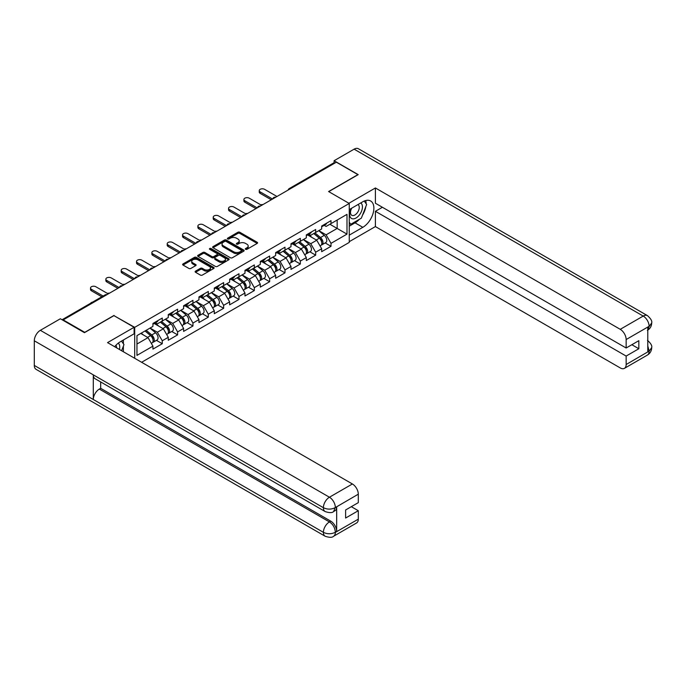 <?xml version="1.0" encoding="UTF-8"?>
<svg xmlns="http://www.w3.org/2000/svg" width="686" height="686" viewBox="0 0 686 686"><rect width="100%" height="100%" fill="white"/><g stroke="black" fill="none" stroke-linecap="round" stroke-linejoin="round"><path stroke-width="1.03" d="M245.588 249.327A0.952 0.549 0 0 0 246.943 249.327L257.199 243.401A1.363 0.789 0 0 0 257.593 242.844A1.363 0.789 0 0 0 257.199 242.287L239.826 232.262A1.363 0.789 0 0 0 237.896 232.262L227.641 238.179A0.952 0.549 0 0 0 228.987 238.96L230.316 238.196A4.365 2.521 0 0 1 236.49 238.196L237.939 239.028A4.365 2.521 0 0 1 239.217 240.812A4.365 2.521 0 0 1 237.939 242.595L236.61 243.367A0.952 0.549 0 0 0 237.965 244.147L239.294 243.376A4.365 2.521 0 0 1 245.468 243.376L246.917 244.216A4.365 2.521 0 0 1 248.195 246A4.365 2.521 0 0 1 246.917 247.783L245.588 248.546A0.952 0.549 0 0 0 245.588 249.327L245.588 248.546M195.519 271.159A1.363 0.789 0 0 0 195.124 271.716A1.363 0.789 0 0 0 195.519 272.273L200.398 275.086A1.363 0.789 0 0 0 202.327 275.086L213.715 268.509A1.363 0.789 0 0 0 214.118 267.952A1.363 0.789 0 0 0 213.715 267.394L196.342 257.361A1.363 0.789 0 0 0 194.412 257.361L183.025 263.939A1.363 0.789 0 0 0 182.622 264.496A1.363 0.789 0 0 0 183.025 265.053L188.907 268.449A1.363 0.789 0 0 0 190.837 268.449L195.716 265.636A1.363 0.789 0 0 0 196.11 265.079A1.363 0.789 0 0 0 195.716 264.522L192.792 262.841A3.653 2.109 0 0 1 191.728 261.349A3.653 2.109 0 0 1 193.975 259.402A3.653 2.109 0 0 1 197.962 259.857L209.393 266.46A3.653 2.109 0 0 1 210.465 267.952A3.653 2.109 0 0 1 208.21 269.898A3.653 2.109 0 0 1 204.231 269.444L202.327 268.337A1.363 0.789 0 0 0 200.398 268.337L195.519 271.159L195.519 272.273M114.047 315.414L84.747 332.333L63.206 319.899L336.372 162.196L357.903 174.63L328.603 191.548L349.251 203.468L134.696 327.342L114.047 315.706M230.41 257.756A1.363 0.789 0 0 0 232.34 257.756L243.736 251.179A1.363 0.789 0 0 0 244.13 250.622A1.363 0.789 0 0 0 243.736 250.064L226.363 240.031A1.363 0.789 0 0 0 224.425 240.031L213.037 246.608A1.363 0.789 0 0 0 212.643 247.166A1.363 0.789 0 0 0 213.037 247.723L230.41 257.756M210.088 249.532A0.952 0.549 0 0 1 211.056 249.67L211.056 248.529L228.721 258.725A1.363 0.789 0 0 1 229.124 259.282A1.363 0.789 0 0 1 228.721 259.84L217.333 266.417A1.363 0.789 0 0 1 215.404 266.417L198.031 256.392L202.902 253.597L202.902 252.457L198.031 255.278A1.363 0.789 0 0 0 197.628 255.835A1.363 0.789 0 0 0 198.031 256.392L198.031 255.278M202.902 253.597A1.363 0.789 0 0 1 204.831 253.597L204.831 252.457A1.363 0.789 0 0 0 202.902 252.457M204.831 252.457L211.88 256.53A1.363 0.789 0 0 0 213.809 256.53L217.042 254.66A1.363 0.789 0 0 0 217.445 254.103A1.363 0.789 0 0 0 217.042 253.546L209.71 249.31A0.952 0.549 0 0 1 211.056 248.529M134.696 358.281L134.696 327.342M141.625 362.285L349.251 242.415L349.251 203.468M156.442 340.35L162.273 343.72L162.273 340.77L157.36 332.247L150.08 328.054M162.273 343.72L152.935 349.114L152.935 346.156L136.96 355.382L136.96 335.625L152.935 326.407L152.935 323.449L162.273 318.055L162.273 321.014L168.276 317.549L168.276 314.591L177.614 309.206L177.614 312.156L183.616 308.691L183.616 305.742L192.955 300.348L192.955 303.298L198.957 299.833L198.957 296.884L208.295 291.49L208.295 294.44L214.289 290.975L214.289 288.026L223.636 282.632L223.636 285.582L229.63 282.126L229.63 279.168L238.977 273.774L238.977 276.732L244.971 273.268L244.971 270.318L254.317 264.925L254.317 267.874L260.311 264.41L260.311 261.46L269.649 256.067L269.649 259.016L275.652 255.552L275.652 252.602L284.99 247.209L284.99 250.158L290.993 246.694L290.993 243.744L300.331 238.351L300.331 241.3L306.333 237.845L306.333 234.886L315.671 229.493L315.671 232.451L321.665 228.987L321.665 226.037L331.012 220.643L331.012 223.593L346.987 214.366L346.987 234.123L331.012 243.35L326.099 234.835L318.819 230.633M325.181 242.93L331.012 246.3L331.012 243.35M331.012 246.3L321.665 251.693L321.665 248.744L315.671 252.208L310.758 243.693L303.478 239.491M309.84 251.788L315.671 255.158L315.671 252.208M315.671 255.158L306.333 260.551L306.333 257.602L300.331 261.057L295.417 252.542L288.137 248.341M294.5 260.646L300.331 264.016L300.331 261.057M300.331 264.016L290.993 269.409L290.993 266.451L284.99 269.915L280.077 261.4L272.796 257.199M279.159 269.504L284.99 272.865L284.99 269.915M284.99 272.865L275.652 278.259L275.652 275.309L269.649 278.773L264.736 270.258L257.456 266.057M263.818 278.353L269.649 281.723L269.649 278.773M269.649 281.723L260.311 287.117L260.311 284.167L254.317 287.631L249.395 279.116L242.124 274.915M248.478 287.211L254.317 290.581L254.317 287.631M254.317 290.581L244.971 295.975L244.971 293.025L238.977 296.489L234.055 287.974L226.783 283.772M233.137 296.069L238.977 299.439L238.977 296.489M238.977 299.439L229.63 304.833L229.63 301.883L223.636 305.339L218.714 296.824L211.442 292.622M217.796 304.927L223.636 308.297L223.636 305.339M223.636 308.297L214.289 313.691L214.289 310.732L208.295 314.197L203.382 305.682L196.102 301.48M202.464 313.785L208.295 317.146L208.295 314.197M208.295 317.146L198.957 322.54L198.957 319.59L192.955 323.055L188.041 314.54L180.761 310.338M187.124 322.634L192.955 326.004L192.955 323.055M192.955 326.004L183.616 331.398L183.616 328.448L177.614 331.913L172.701 323.398L165.42 319.196M171.783 331.492L177.614 334.862L177.614 331.913M177.614 334.862L168.276 340.256L168.276 337.306L162.273 340.77M155.456 322.754L157.36 323.852L162.273 321.014M157.36 332.247L163.362 328.791L154.179 323.492M168.276 337.306L163.362 328.791M170.797 313.896L172.701 314.994L177.614 312.156M172.701 323.398L178.694 319.933L169.519 314.634M183.616 328.448L178.694 319.933M186.138 305.038L188.041 306.136L192.955 303.298M188.041 314.54L194.035 311.075L184.86 305.776M198.957 319.59L194.035 311.075M201.478 296.18L203.382 297.278L208.295 294.44M203.382 305.682L209.376 302.217L200.201 296.918M214.289 310.732L209.376 302.217M216.819 287.323L218.714 288.42L223.636 285.582M218.714 296.824L224.716 293.359L215.541 288.069M229.63 301.883L224.716 293.359M232.16 278.473L234.055 279.571L238.977 276.732M234.055 287.974L240.057 284.51L230.882 279.211M244.971 293.025L240.057 284.51M247.5 269.615L249.395 270.713L254.317 267.874M249.395 279.116L255.398 275.652L246.214 270.353M260.311 284.167L255.398 275.652M262.832 260.757L264.736 261.855L269.649 259.016M264.736 270.258L270.738 266.794L261.555 261.495M275.652 275.309L270.738 266.794M278.173 251.899L280.077 252.997L284.99 250.158M280.077 261.4L286.071 257.936L276.895 252.637M290.993 266.451L286.071 257.936M293.514 243.05L295.417 244.147L300.331 241.3M295.417 252.542L301.411 249.087L292.236 243.787M306.333 257.602L301.411 249.087M308.854 234.192L310.758 235.289L315.671 232.451M310.758 243.693L316.752 240.229L307.577 234.929M321.665 248.744L316.752 240.229M334.897 163.045L290.35 188.761M289.724 189.13A2.084 1.2 120 0 1 290.255 188.71A2.084 1.2 60 0 0 289.209 188.607L333.756 162.891A2.084 1.2 60 0 1 334.794 162.994M324.195 225.334L326.099 226.431L331.012 223.593M326.099 234.835L337.16 228.447L337.16 220.043L346.987 214.366M329.88 224.245L346.987 234.123M63.206 319.899L63.206 320.413M136.96 344.029L148.022 337.641L140.741 333.439M152.935 346.156L148.022 337.641M245.974 249.464L246.917 248.915A4.365 2.521 0 0 0 248.195 247.131L248.195 246M239.217 240.812L239.217 241.952A4.365 2.521 0 0 1 237.939 243.736L236.996 244.276M257.181 243.419L239.826 233.394A1.363 0.789 0 0 0 237.896 233.394L228.018 239.097M243.71 251.187L226.363 241.172A1.363 0.789 0 0 0 224.425 241.172L213.054 247.732L213.037 246.608M241.318 251.007A0.952 0.549 0 0 0 241.318 250.227L226.071 241.429A0.952 0.549 0 0 0 224.716 241.429L223.319 242.235A4.365 2.521 0 0 0 222.041 244.019A4.365 2.521 0 0 0 223.319 245.802L233.746 251.822A4.365 2.521 0 0 0 239.92 251.822L241.318 251.007L241.318 252.148A0.952 0.549 0 0 0 241.601 251.753L241.601 250.622M222.041 244.019L222.041 245.151A4.365 2.521 0 0 0 223.319 246.934L223.319 245.802M241.318 252.148L239.92 252.954A4.365 2.521 0 0 1 233.746 252.954L223.319 246.934M204.831 253.597L211.88 257.662A1.363 0.789 0 0 0 213.809 257.662L217.042 255.801A1.363 0.789 0 0 0 217.445 255.243L217.445 254.103M211.056 249.67L228.704 259.857M219.194 260.749A3.653 2.109 0 0 0 223.173 261.203A3.653 2.109 0 0 0 225.428 259.257A3.653 2.109 0 0 0 224.356 257.765L220.326 255.441A1.363 0.789 0 0 0 218.397 255.441L215.164 257.31A1.363 0.789 0 0 0 214.761 257.867A1.363 0.789 0 0 0 215.164 258.425L219.194 260.749L219.194 261.88A3.653 2.109 0 0 0 223.173 262.344A3.653 2.109 0 0 0 225.428 260.397L225.428 259.257M214.761 257.867L214.761 258.999A1.363 0.789 0 0 0 215.164 259.557L215.164 258.425M219.194 261.88L215.164 259.557M210.465 267.952L210.465 269.084A3.653 2.109 0 0 1 208.21 271.039A3.653 2.109 0 0 1 204.231 270.576L202.327 269.478A1.363 0.789 0 0 0 200.398 269.478L195.536 272.282M191.728 261.349L191.728 262.481A3.653 2.109 0 0 0 192.792 263.973L192.792 262.841M195.699 265.654L192.792 263.973M213.698 268.518L196.342 258.502A1.363 0.789 0 0 0 194.412 258.502L183.042 265.062L183.025 263.939M262.901 204.608A3.13 1.809 0 0 0 260.774 204.84M320.499 239.097L319.813 238.702M321.382 244.945A4.588 2.65 -120 0 0 322.043 244.739A4.588 2.65 -120 0 0 322.874 241.532A4.588 2.65 -120 0 0 320.482 237.536L314.951 232.863M322.043 244.739L325.833 242.552A4.588 2.65 -120 0 0 326.656 239.345A4.588 2.65 -120 0 0 324.264 235.349L318.733 230.685M313.879 233.48L320.19 238.805A2.778 1.604 60 0 1 321.7 242.235M320.028 245.905L320.868 245.425A4.588 2.65 -120 0 0 321.691 242.218A4.588 2.65 -120 0 0 319.299 238.214L313.768 233.549M312.173 237.579L308.434 234.432M276.981 196.488L264.59 189.327A3.13 1.809 0 0 0 261.177 188.942A3.13 1.809 0 0 0 259.248 190.605A3.13 1.809 0 0 0 260.166 191.883L260.166 193.366A3.13 1.809 180 0 1 259.248 192.089L259.248 190.605M271.279 199.78L260.166 193.366M322.9 225.325A4.588 2.65 60 0 1 322.043 226.577A4.588 2.65 60 0 1 321.665 226.732M326.69 223.139A4.588 2.65 60 0 1 325.833 224.391L322.043 226.577M272.556 199.043L260.166 191.883M351.283 208.424A9.038 5.222 120 0 0 351.069 218.131A9.038 5.222 120 0 0 359.232 215.164A9.038 5.222 120 0 0 360.785 202.936M351.798 208.124A6.191 3.576 120 0 0 351.781 215.31A6.191 3.576 120 0 0 357.063 213.063A6.191 3.576 120 0 0 357.963 204.591A6.191 3.576 120 0 0 357.946 204.582M364.232 201.049L366.65 204.488L361.342 218.174L350.726 224.305L349.251 222.204M349.251 223.447L350.726 224.305M119.441 349.474A9.038 5.222 120 0 0 118.249 343.154M116.56 347.811A6.191 3.576 120 0 0 115.925 345.272M121.508 341.088L123.977 344.604L121.602 350.718M359.387 219.297A15.641 9.029 120 0 1 355.056 222.83L362.817 227.315A15.641 9.029 120 0 0 373.038 213.526A15.641 9.029 120 0 0 370.646 200.989A15.641 9.029 120 0 0 362.817 201.761L349.251 209.599M362.817 227.315L349.251 235.144M349.251 241.678L375.405 226.577L375.405 211.305L626.147 356.068L626.147 364.523L649.248 351.069L647.781 351.755L647.781 327.342L649.11 326.287L626.147 339.544A8.343 4.819 -120 0 0 620.247 329.323L643.211 316.075L354.122 149.162L334.108 160.721L358.203 174.63L328.748 191.634M382.385 207.275L375.405 211.305M631.849 344.715L638.837 348.745L638.837 340.685L626.147 348.008L375.405 203.236L375.405 187.973L620.247 329.323M348.908 203.27L375.405 187.973M375.405 226.577L620.247 367.928A8.343 4.819 -120 0 0 624.423 368.348A8.343 4.819 -120 0 0 626.147 364.523M354.122 149.162A8.549 4.939 -60 0 1 358.392 148.742L647.481 315.646A8.549 4.939 -60 0 0 643.211 316.075A8.343 4.819 60 0 1 649.11 326.287M334.108 162.788L334.108 160.721M626.147 348.008L626.147 339.544M638.837 348.745L626.147 356.068M362.491 215.207A15.641 9.029 120 0 0 365.861 206.529M366.118 203.725A15.641 9.029 120 0 0 365.724 200.535M355.056 222.83L349.251 226.174M349.251 224.356L350.04 223.902M647.781 345.916L649.11 350.983M647.481 340.342C650.843 343.36 652.249 345.77 651.7 347.579L649.265 351.06M647.481 315.646C650.834 318.638 652.24 321.074 651.7 322.943L649.256 326.373M325.164 511.559A8.549 4.939 -60 0 1 323.389 507.7C327.325 509.587 331.261 509.569 335.18 507.649L333.61 511.55C332.213 512.965 329.391 512.974 325.164 511.559L95.071 378.715A8.549 4.939 -60 0 1 93.296 374.856L34.3 340.796A8.549 4.939 -60 0 1 40.345 330.318L60.359 318.767L84.447 332.676L113.945 315.646L134.104 327.282L134.104 333.808L120.144 341.877A15.641 9.029 120 0 0 114.665 346.713M134.104 327.282L107.556 342.614L352.398 483.973A8.343 4.819 60 0 1 358.298 494.186L358.298 502.649L345.615 509.972L345.615 518.033L358.298 510.71L358.298 519.165A8.343 4.819 60 0 1 356.566 522.989L333.61 536.246A8.343 4.819 -120 0 0 335.334 532.422L358.298 519.165M123.043 351.549L126.335 353.453M123.386 351.352L123.386 346.113M123.386 343.763L123.386 339.999M333.61 536.246C332.273 537.653 329.46 537.661 325.164 536.255L36.075 369.351A8.549 4.939 -60 0 1 34.3 365.432L93.296 399.492A8.549 4.939 -60 0 1 99.341 389.082L329.434 521.917L330.763 521.154A8.343 4.819 60 0 1 336.663 531.376L336.663 506.963A8.343 4.819 60 0 1 334.94 510.778L333.61 511.55M34.3 340.796L34.3 365.432M40.345 330.318L329.434 497.221A8.549 4.939 -60 0 0 323.389 507.7L93.296 374.856L93.296 399.492L323.389 532.336C327.316 534.231 331.252 534.231 335.188 532.336L335.334 532.422M358.298 510.71L351.318 506.68M100.671 381.948L100.671 388.31L330.763 521.154M100.671 388.31L99.341 389.082M247.56 213.466A3.13 1.809 0 0 0 245.434 213.698M305.159 247.955L304.473 247.552M306.042 253.803A4.588 2.65 -120 0 0 306.711 253.597A4.588 2.65 -120 0 0 307.534 250.39A4.588 2.65 -120 0 0 305.141 246.394L299.611 241.721M306.711 253.597L310.492 251.41A4.588 2.65 -120 0 0 311.315 248.203A4.588 2.65 -120 0 0 308.932 244.207L303.392 239.534M298.539 242.338L304.858 247.663A2.778 1.604 60 0 1 306.359 251.093M304.695 254.763L305.527 254.274A4.588 2.65 -120 0 0 306.35 251.067A4.588 2.65 -120 0 0 303.958 247.071L298.427 242.407M296.832 246.437L293.094 243.29M232.228 222.324A3.13 1.809 0 0 0 230.093 222.556M289.818 256.813L289.132 256.41M290.701 262.661A4.588 2.65 -120 0 0 291.37 262.455A4.588 2.65 -120 0 0 292.193 259.248A4.588 2.65 -120 0 0 289.801 255.252L284.27 250.579M291.37 262.455L295.151 260.268A4.588 2.65 -120 0 0 295.975 257.061A4.588 2.65 -120 0 0 293.591 253.065L288.051 248.392M283.207 251.196L289.518 256.521A2.778 1.604 60 0 1 291.018 259.951M289.355 263.613L290.187 263.132A4.588 2.65 -120 0 0 291.01 259.925A4.588 2.65 -120 0 0 288.626 255.929L283.086 251.256M281.492 255.295L277.761 252.139M216.887 231.182A3.13 1.809 0 0 0 214.752 231.405M274.477 265.662L273.791 265.268M275.36 271.519A4.588 2.65 -120 0 0 276.029 271.304A4.588 2.65 -120 0 0 276.852 268.106A4.588 2.65 -120 0 0 274.46 264.101L268.929 259.437M276.029 271.304L279.811 269.126A4.588 2.65 -120 0 0 280.643 265.919A4.588 2.65 -120 0 0 278.25 261.915L272.711 257.25M267.866 260.054L274.177 265.379A2.778 1.604 60 0 1 275.678 268.801M274.014 272.471L274.846 271.99A4.588 2.65 -120 0 0 275.669 268.783A4.588 2.65 -120 0 0 273.285 264.787L267.746 260.114M266.151 264.153L262.421 260.997M201.547 240.031A3.13 1.809 0 0 0 199.412 240.263M259.145 274.52L258.45 274.126M260.02 280.368A4.588 2.65 -120 0 0 260.689 280.162A4.588 2.65 -120 0 0 261.512 276.955A4.588 2.65 -120 0 0 259.119 272.959L253.588 268.295M260.689 280.162L264.47 277.976A4.588 2.65 -120 0 0 265.302 274.769A4.588 2.65 -120 0 0 262.91 270.773L257.379 266.108M252.525 268.903L258.836 274.228A2.778 1.604 60 0 1 260.337 277.659M258.673 281.329L259.505 280.848A4.588 2.65 -120 0 0 260.337 277.641A4.588 2.65 -120 0 0 257.945 273.645L252.414 268.972M250.81 273.002L247.08 269.855M186.206 248.889A3.13 1.809 0 0 0 184.071 249.121M243.804 283.378L243.11 282.984M244.679 289.226A4.588 2.65 -120 0 0 245.348 289.02A4.588 2.65 -120 0 0 246.171 285.813A4.588 2.65 -120 0 0 243.787 281.817L238.248 277.144M245.348 289.02L249.138 286.834A4.588 2.65 -120 0 0 249.961 283.627A4.588 2.65 -120 0 0 247.569 279.631L242.038 274.966M237.185 277.761L243.496 283.086A2.778 1.604 60 0 1 244.996 286.516M243.333 290.187L244.173 289.698A4.588 2.65 -120 0 0 244.996 286.499A4.588 2.65 -120 0 0 242.604 282.495L237.073 277.83M235.478 281.86L231.739 278.713M261.64 205.337L249.25 198.185A3.13 1.809 0 0 0 245.837 197.8A3.13 1.809 0 0 0 243.907 199.463A3.13 1.809 0 0 0 244.825 200.741L244.825 202.216A3.13 1.809 180 0 1 243.907 200.938L243.907 199.463M255.938 208.63L244.825 202.216M307.56 234.175A4.588 2.65 60 0 1 306.711 235.427A4.588 2.65 60 0 1 306.333 235.581M311.35 231.997A4.588 2.65 60 0 1 310.492 233.24L306.711 235.427M257.216 207.892L244.825 200.741M246.3 214.195L233.909 207.043A3.13 1.809 0 0 0 230.496 206.649A3.13 1.809 0 0 0 228.567 208.321A3.13 1.809 0 0 0 229.484 209.599L229.484 211.074A3.13 1.809 180 0 1 228.567 209.796L228.567 208.321M240.597 217.488L229.484 211.074M292.219 243.033A4.588 2.65 60 0 1 291.37 244.285A4.588 2.65 60 0 1 290.993 244.439M296.009 240.846A4.588 2.65 60 0 1 295.151 242.098L291.37 244.285M241.875 216.75L229.484 209.599M230.959 223.053L218.568 215.901A3.13 1.809 0 0 0 215.164 215.507A3.13 1.809 0 0 0 213.226 217.179A3.13 1.809 0 0 0 214.143 218.457L214.143 219.932A3.13 1.809 180 0 1 213.226 218.654L213.226 217.179M225.257 226.346L214.143 219.932M276.878 251.891A4.588 2.65 60 0 1 276.029 253.143A4.588 2.65 60 0 1 275.652 253.297M280.668 249.704A4.588 2.65 60 0 1 279.811 250.956L276.029 253.143M226.534 225.608L214.143 218.457M215.618 231.911L203.228 224.759A3.13 1.809 0 0 0 199.823 224.365A3.13 1.809 0 0 0 197.894 226.037A3.13 1.809 0 0 0 198.803 227.315L198.803 228.79A3.13 1.809 180 0 1 197.894 227.512L197.894 226.037M209.916 235.204L198.803 228.79M261.546 260.749A4.588 2.65 60 0 1 260.689 262.001A4.588 2.65 60 0 1 260.311 262.155M265.328 258.562A4.588 2.65 60 0 1 264.47 259.814L260.689 262.001M211.194 234.466L198.803 227.315M200.278 240.769L187.895 233.609A3.13 1.809 0 0 0 184.483 233.223A3.13 1.809 0 0 0 182.553 234.886A3.13 1.809 0 0 0 183.471 236.164L183.471 237.639A3.13 1.809 180 0 1 182.553 236.37L182.553 234.886M194.575 244.062L183.471 237.639M246.205 269.607A4.588 2.65 60 0 1 245.348 270.85A4.588 2.65 60 0 1 244.971 271.013M249.987 267.42A4.588 2.65 60 0 1 249.138 268.672L245.348 270.85M195.853 243.324L183.471 236.164M170.865 257.747A3.13 1.809 0 0 0 168.739 257.979M228.464 292.236L227.778 291.833M229.338 298.084A4.588 2.65 -120 0 0 230.007 297.878A4.588 2.65 -120 0 0 230.83 294.671A4.588 2.65 -120 0 0 228.447 290.675L222.907 286.002M230.007 297.878L233.797 295.692A4.588 2.65 -120 0 0 234.621 292.485A4.588 2.65 -120 0 0 232.228 288.489L226.697 283.815M221.844 286.619L228.155 291.944A2.778 1.604 60 0 1 229.656 295.374M227.992 299.045L228.832 298.556A4.588 2.65 -120 0 0 229.656 295.349A4.588 2.65 -120 0 0 227.263 291.353L221.732 286.688M220.137 290.718L216.399 287.571M184.946 249.618L172.555 242.467A3.13 1.809 0 0 0 169.142 242.081A3.13 1.809 0 0 0 167.213 243.744A3.13 1.809 0 0 0 168.13 245.022L168.13 246.497A3.13 1.809 180 0 1 167.213 245.219L167.213 243.744M179.235 252.911L168.13 246.497M230.865 278.456A4.588 2.65 60 0 1 230.007 279.708A4.588 2.65 60 0 1 229.63 279.862M234.646 276.278A4.588 2.65 60 0 1 233.797 277.521L230.007 279.708M180.521 252.174L168.13 245.022M155.525 266.605A3.13 1.809 0 0 0 153.398 266.837M213.123 301.094L212.437 300.691M214.006 306.942A4.588 2.65 -120 0 0 214.667 306.736A4.588 2.65 -120 0 0 215.498 303.529A4.588 2.65 -120 0 0 213.106 299.525L207.575 294.86M214.667 306.736L218.457 304.55A4.588 2.65 -120 0 0 219.28 301.343A4.588 2.65 -120 0 0 216.887 297.347L211.357 292.673M206.503 295.477L212.814 300.802A2.778 1.604 60 0 1 214.315 304.224M212.651 307.894L213.492 307.414A4.588 2.65 -120 0 0 214.315 304.207A4.588 2.65 -120 0 0 211.923 300.211L206.392 295.537M204.797 299.576L201.058 296.421M169.605 258.476L157.214 251.325A3.13 1.809 0 0 0 153.801 250.93A3.13 1.809 0 0 0 151.872 252.602A3.13 1.809 0 0 0 152.789 253.88L152.789 255.355A3.13 1.809 180 0 1 151.872 254.077L151.872 252.602M163.903 261.769L152.789 255.355M215.524 287.314A4.588 2.65 60 0 1 214.667 288.566A4.588 2.65 60 0 1 214.289 288.72M219.314 285.127A4.588 2.65 60 0 1 218.457 286.379L214.667 288.566M165.18 261.032L152.789 253.88M140.184 275.463A3.13 1.809 0 0 0 138.058 275.686M197.782 309.943L197.096 309.549M198.666 315.8A4.588 2.65 -120 0 0 199.334 315.586A4.588 2.65 -120 0 0 200.158 312.379A4.588 2.65 -120 0 0 197.765 308.383L192.234 303.718M199.334 315.586L203.116 313.408A4.588 2.65 -120 0 0 203.939 310.201A4.588 2.65 -120 0 0 201.555 306.196L196.016 301.531M191.162 304.335L197.482 309.66A2.778 1.604 60 0 1 198.983 313.082M197.311 316.752L198.151 316.272A4.588 2.65 -120 0 0 198.974 313.065A4.588 2.65 -120 0 0 196.582 309.069L191.051 304.395M189.456 308.434L185.717 305.279M154.264 267.334L141.873 260.183A3.13 1.809 0 0 0 138.461 259.788A3.13 1.809 0 0 0 136.531 261.46A3.13 1.809 0 0 0 137.449 262.738L137.449 264.213A3.13 1.809 180 0 1 136.531 262.935L136.531 261.46M148.562 270.627L137.449 264.213M200.183 296.172A4.588 2.65 60 0 1 199.334 297.424A4.588 2.65 60 0 1 198.957 297.578M203.974 293.985A4.588 2.65 60 0 1 203.116 295.237L199.334 297.424M149.84 269.89L137.449 262.738M124.852 284.313A3.13 1.809 0 0 0 122.717 284.544M182.442 318.801L181.756 318.407M183.325 324.65A4.588 2.65 -120 0 0 183.994 324.444A4.588 2.65 -120 0 0 184.817 321.237A4.588 2.65 -120 0 0 182.425 317.241L176.894 312.576M183.994 324.444L187.775 322.257A4.588 2.65 -120 0 0 188.599 319.05A4.588 2.65 -120 0 0 186.215 315.054L180.675 310.389M175.822 313.185L182.142 318.51A2.778 1.604 60 0 1 183.642 321.94M181.979 325.61L182.81 325.13A4.588 2.65 -120 0 0 183.634 321.923A4.588 2.65 -120 0 0 181.25 317.927L175.71 313.253M174.115 317.284L170.385 314.137M138.924 276.192L126.533 269.041A3.13 1.809 0 0 0 123.12 268.646A3.13 1.809 0 0 0 121.19 270.318A3.13 1.809 0 0 0 122.108 271.587L122.108 273.071A3.13 1.809 180 0 1 121.19 271.793L121.19 270.318M133.221 279.485L122.108 273.071M184.843 305.03A4.588 2.65 60 0 1 183.994 306.282A4.588 2.65 60 0 1 183.616 306.436M188.633 302.843A4.588 2.65 60 0 1 187.775 304.095L183.994 306.282M134.499 278.748L122.108 271.587M109.511 293.171A3.13 1.809 0 0 0 107.376 293.402M167.101 327.659L166.415 327.265M167.984 333.507A4.588 2.65 -120 0 0 168.653 333.302A4.588 2.65 -120 0 0 169.476 330.095A4.588 2.65 -120 0 0 167.084 326.099L161.553 321.425M168.653 333.302L172.435 331.115A4.588 2.65 -120 0 0 173.258 327.908A4.588 2.65 -120 0 0 170.874 323.912L165.335 319.239M160.49 322.043L166.801 327.368A2.778 1.604 60 0 1 168.302 330.798M166.638 334.468L167.47 333.979A4.588 2.65 -120 0 0 168.293 330.772A4.588 2.65 -120 0 0 165.909 326.776L160.37 322.111M158.775 326.142L155.045 322.995M123.583 285.05L111.192 277.89A3.13 1.809 0 0 0 107.788 277.504A3.13 1.809 0 0 0 105.85 279.168A3.13 1.809 0 0 0 106.767 280.445L106.767 281.92A3.13 1.809 180 0 1 105.85 280.643L105.85 279.168M117.881 288.343L106.767 281.92M169.502 313.888A4.588 2.65 60 0 1 168.653 315.131A4.588 2.65 60 0 1 168.276 315.294M173.292 311.701A4.588 2.65 60 0 1 172.435 312.953L168.653 315.131M119.158 287.597L106.767 280.445M92.627 302.097A3.13 1.809 0 0 0 90.681 303.221M151.769 336.517L151.074 336.114M152.644 342.365A4.588 2.65 -120 0 0 153.312 342.16A4.588 2.65 -120 0 0 154.136 338.953A4.588 2.65 -120 0 0 151.743 334.957L146.212 330.283M153.312 342.16L157.094 339.973A4.588 2.65 -120 0 0 157.926 336.766A4.588 2.65 -120 0 0 155.533 332.77L150.002 328.097M145.149 330.901L151.46 336.226A2.778 1.604 60 0 1 152.961 339.656M151.297 343.317L152.129 342.837A4.588 2.65 -120 0 0 152.961 339.63A4.588 2.65 -120 0 0 150.568 335.634L145.029 330.969M143.434 335L141.247 333.147M108.242 293.9L95.851 286.748A3.13 1.809 0 0 0 92.447 286.354A3.13 1.809 0 0 0 90.509 288.026A3.13 1.809 0 0 0 91.427 289.303L91.427 290.778A3.13 1.809 180 0 1 90.509 289.501L90.509 288.026M101.828 296.789L91.427 290.778M154.17 322.737A4.588 2.65 60 0 1 153.312 323.989A4.588 2.65 60 0 1 152.935 324.144M157.952 320.551A4.588 2.65 60 0 1 157.094 321.803L153.312 323.989M103.106 296.043L91.427 289.303M106.279 295.04L62.666 320.105M106.707 294.791A2.084 1.2 -60 0 0 106.176 294.98A2.084 1.2 -120 0 0 105.138 294.877L62.057 319.753M274.383 197.98A2.084 1.2 120 0 1 274.915 197.559A2.084 1.2 -60 0 1 275.446 197.371M259.042 206.838A2.084 1.2 120 0 1 259.574 206.417A2.084 1.2 -60 0 1 260.105 206.229M243.702 215.696A2.084 1.2 120 0 1 244.233 215.275A2.084 1.2 -60 0 1 244.765 215.087M228.369 224.554A2.084 1.2 120 0 1 228.892 224.133A2.084 1.2 -60 0 1 229.424 223.936M213.029 233.403A2.084 1.2 120 0 1 213.552 232.991A2.084 1.2 -60 0 1 214.083 232.794M197.688 242.261A2.084 1.2 120 0 1 198.22 241.841A2.084 1.2 -60 0 1 198.743 241.652M182.347 251.119A2.084 1.2 120 0 1 182.879 250.699A2.084 1.2 -60 0 1 183.402 250.51M167.007 259.977A2.084 1.2 120 0 1 167.538 259.557A2.084 1.2 -60 0 1 168.07 259.368M151.666 268.835A2.084 1.2 120 0 1 152.198 268.415A2.084 1.2 -60 0 1 152.729 268.217M136.325 277.684A2.084 1.2 120 0 1 136.857 277.273A2.084 1.2 -60 0 1 137.389 277.075M120.993 286.542A2.084 1.2 120 0 1 121.516 286.122A2.084 1.2 -60 0 1 122.048 285.933M246.917 248.915L246.917 247.783M236.61 244.147L236.61 243.367M237.939 243.736L237.939 242.595M227.641 238.96L227.641 238.179M237.896 233.394L237.896 232.262M239.826 233.394L239.826 232.262M257.199 243.401L257.199 242.287M224.425 241.172L224.425 240.031M226.363 241.172L226.363 240.031M243.736 251.179L243.736 250.064M233.746 252.954L233.746 251.822M239.92 252.954L239.92 251.822M211.88 257.662L211.88 256.53M213.809 257.662L213.809 256.53M217.042 255.801L217.042 254.66M228.721 259.84L228.721 258.725M200.398 269.478L200.398 268.337M202.327 269.478L202.327 268.337M204.231 270.576L204.231 269.444M195.716 265.636L195.716 264.522M194.412 258.502L194.412 257.361M196.342 258.502L196.342 257.361M213.715 268.509L213.715 267.394M320.482 237.536L324.264 235.349M316.289 239.954L319.299 238.214M651.7 347.605C651.606 350.88 650.165 353.376 647.378 355.091A8.343 4.819 -120 0 0 649.11 351.266M647.781 330.112L649.11 326.57M336.663 531.376L335.197 532.336M358.298 494.186L335.197 507.649M335.334 507.726L336.663 506.963M335.334 507.443A8.343 4.819 60 0 0 329.434 497.221L352.398 483.973M325.164 536.255A8.549 4.939 -60 0 1 323.389 532.336A8.549 4.939 -60 0 1 329.434 521.917C332.993 524.301 334.957 527.706 335.334 532.139M305.141 246.394L308.932 244.207M300.948 248.812L303.958 247.071M289.801 255.252L293.591 253.065M285.608 257.67L288.626 255.929M274.46 264.101L278.25 261.915M270.267 266.528L273.285 264.787M259.119 272.959L262.91 270.773M254.926 275.386L257.945 273.645M243.787 281.817L247.569 279.631M239.585 284.236L242.604 282.495M228.447 290.675L232.228 288.489M224.253 293.094L227.263 291.353M213.106 299.525L216.887 297.347M208.913 301.951L211.923 300.211M197.765 308.383L201.555 306.196M193.572 310.809L196.582 309.069M182.425 317.241L186.215 315.054M178.231 319.659L181.25 317.927M167.084 326.099L170.874 323.912M162.891 328.517L165.909 326.776M151.743 334.957L155.533 332.77M147.55 337.375L150.568 335.634M289.209 188.607A2.084 2.084 0 0 0 288.206 190.005M275.583 197.294A2.084 2.084 0 0 0 272.865 198.854M260.243 206.143A2.084 2.084 0 0 0 257.533 207.712M244.902 215.001A2.084 2.084 0 0 0 242.192 216.57M229.561 223.859A2.084 2.084 0 0 0 226.852 225.428M214.221 232.717A2.084 2.084 0 0 0 211.511 234.286M198.889 241.575A2.084 2.084 0 0 0 196.17 243.136M183.548 250.424A2.084 2.084 0 0 0 180.83 251.994M168.207 259.282A2.084 2.084 0 0 0 165.489 260.851M152.867 268.14A2.084 2.084 0 0 0 150.148 269.709M137.526 276.998A2.084 2.084 0 0 0 134.816 278.559M122.185 285.856A2.084 2.084 0 0 0 119.475 287.417M106.844 294.706A2.084 2.084 0 0 0 105.138 294.877M624.423 368.348L647.378 355.091M651.7 322.969C651.589 326.21 650.148 328.688 647.378 330.395"/></g></svg>
